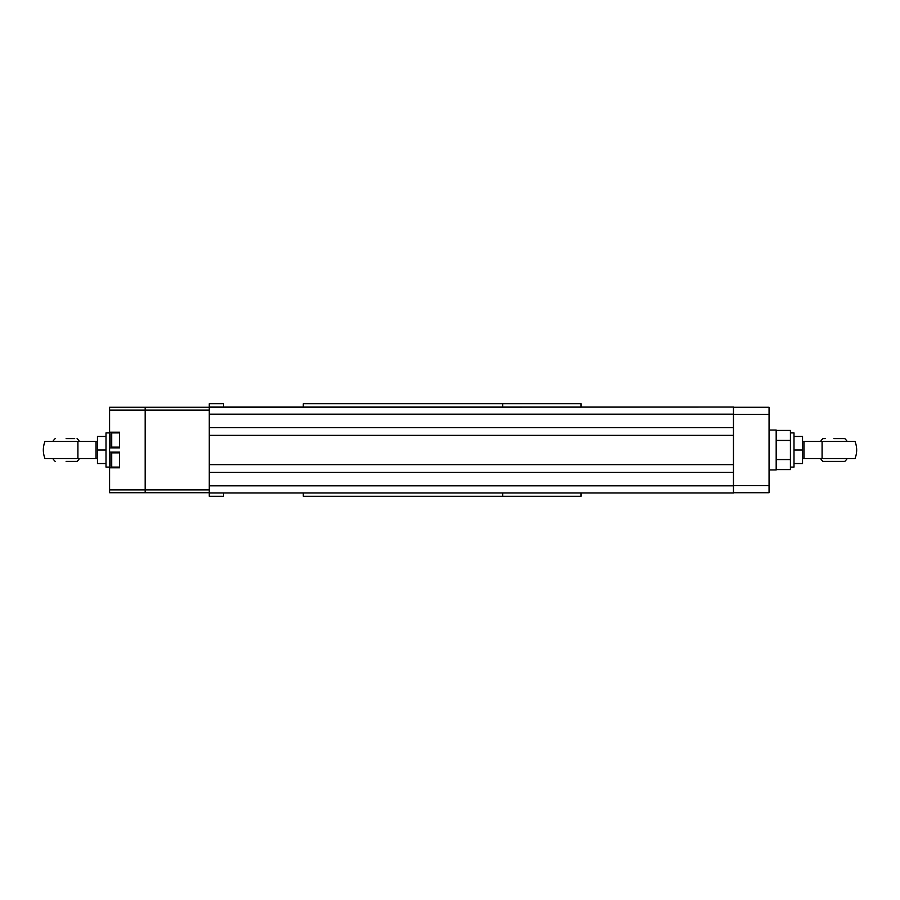 <?xml version="1.0" encoding="UTF-8"?>
<svg xmlns="http://www.w3.org/2000/svg" width="900" height="900" viewBox="0 0 900 900"><rect width="100%" height="100%" fill="white"/><g stroke="black" fill="none" stroke-linecap="round" stroke-linejoin="round"><path stroke-width="1.35" d="M209.284 492.728L209.284 489.881L145.181 489.881L145.181 492.728L209.284 492.728L209.284 496.294L223.526 496.294L223.526 492.941M209.284 410.119L209.284 407.272L145.181 407.272L145.181 410.119L209.284 410.119L209.284 489.881M109.575 489.881L109.575 492.728L145.181 492.728L145.181 410.119L145.181 489.881L109.575 489.881L109.575 452.137L119.543 452.137L119.543 467.809L109.575 467.809M109.575 432.191L119.543 432.191L119.543 447.863L109.575 447.863L109.575 410.119L145.181 410.119L145.181 407.272L109.575 407.272L109.575 410.119M109.575 452.137L109.575 447.863M209.284 427.601L733.455 427.601L733.455 407.059L209.284 407.272M733.455 427.601L733.455 435.364L209.284 435.364M733.455 435.364L733.455 464.636L209.284 464.636M733.455 464.636L733.455 472.399L209.284 472.399M733.455 472.399L733.455 492.941L209.284 492.941M733.455 492.728L769.061 492.728L769.061 407.272L733.455 407.272L769.061 407.272M769.061 430.054L776.183 430.054L776.183 469.946L769.061 469.946M776.183 440.438L790.425 440.438L790.425 459.562L776.183 459.562M776.183 430.414L790.425 430.414L790.425 440.438M790.425 459.562L790.425 469.586L776.183 469.586M96.041 450L96.041 458.55L45 458.55A22.793 22.793 0 0 1 45 441.45L96.041 441.45L96.041 450M77.918 441.45L77.918 458.55M74.677 438.604L66.127 438.604M66.127 461.396L77.085 461.396A15.806 15.806 0 0 0 79.425 458.55M74.677 461.396L77.085 461.396M109.575 432.911L106.009 432.911L106.009 467.089L109.575 467.089M106.009 436.466L97.459 436.466L97.459 463.534L106.009 463.534M106.009 450L97.459 450M833.873 438.604L844.83 438.604A15.806 15.806 0 0 1 847.17 441.45L820.575 441.45A15.806 15.806 0 0 1 822.915 438.604L825.322 438.604M847.17 458.55A15.806 15.806 0 0 1 844.83 461.396L822.915 461.396A15.806 15.806 0 0 1 820.575 458.55L833.873 458.55M803.959 458.55L803.959 441.45L855 441.45A22.793 22.793 0 0 1 855 458.55L802.541 458.55M822.082 458.55L822.082 441.45M833.873 461.396L825.322 461.396M790.425 467.089L793.991 467.089L793.991 432.911L790.425 432.911M793.991 463.534L802.541 463.534L802.541 436.466L793.991 436.466M793.991 450L802.541 450M110.992 433.62L110.992 446.434L111.712 447.154L111.712 432.911L110.992 433.62M110.992 439.897L110.992 436.399M110.992 453.566L110.992 466.38L111.712 467.089L111.712 452.846L110.992 453.566M303.289 492.941L303.289 496.294L502.706 496.294L502.706 492.941M303.289 403.706L502.706 403.706L303.289 403.706L303.289 407.059M502.706 407.059L502.706 403.706L581.04 403.706L581.04 407.059M502.706 496.294L581.04 496.294L581.04 492.941M223.526 407.059L223.526 403.706L209.284 403.706L209.284 407.059L733.455 407.059M209.284 403.706L223.526 403.706M733.455 414.18L209.284 414.18M733.455 485.82L209.284 485.82M769.061 485.606L733.455 485.606M733.455 414.394L769.061 414.394M111.712 467.089L119.543 467.089M96.041 458.55L97.459 458.55M96.041 441.45L97.459 441.45M55.17 438.604A15.806 15.806 0 0 0 52.83 441.45M79.425 441.45A15.806 15.806 0 0 0 77.085 438.604M52.83 458.55A15.806 15.806 0 0 0 55.17 461.396M803.959 441.45L802.541 441.45M119.543 432.911L111.712 432.911M119.543 447.154L111.712 447.154M119.543 452.846L111.712 452.846"/></g></svg>
